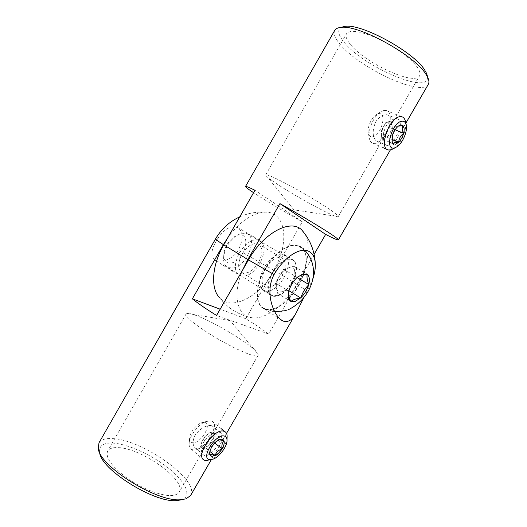 <?xml version="1.0" encoding="UTF-8"?>
<svg xmlns="http://www.w3.org/2000/svg" width="527" height="527" viewBox="0 0 527 527"><rect width="100%" height="100%" fill="white"/><g stroke="black" fill="none" stroke-linecap="round" stroke-linejoin="round"><path stroke-width="0.4" stroke-dasharray="2.63 1.98" d="M385.329 144.49C382.259 140.301 382.49 134.174 386.014 126.111C389.69 120.643 393.478 118.232 397.371 118.871L399.407 120.116C401.337 124.102 400.098 129.78 395.691 137.152C392.51 142.83 389.572 145.597 386.884 145.445L385.329 144.49M375.586 140.294C372.332 136.045 372.372 129.892 375.705 121.842C379.433 116.447 383.34 114.122 387.424 114.853L389.532 116.131C391.416 120.064 390.105 125.657 385.606 132.909C382.523 138.581 379.703 141.355 377.141 141.249L375.586 140.294M427.568 76.678C430.223 95.802 362.069 66.198 343.578 41.567C337.794 34.288 337.214 29.479 341.845 27.134M334.704 30.434C333.229 33.478 334.803 37.839 339.441 43.524C357.774 67.285 421.916 97.475 428.339 84.28M271.695 180.346L267.663 177.276C266.201 176.038 265.542 175.241 265.694 174.898C267.255 174.18 276.497 178.396 293.414 187.54C309.211 196.202 326.588 206.887 333.966 212.427C337.043 214.739 338.466 216.136 338.242 216.617C338.051 216.94 337.069 216.788 335.297 216.162C324.79 212.625 286.286 190.912 271.695 180.346M265.582 268.447C260.885 277.861 260.858 284.112 265.496 287.208C270.904 288.44 276.286 284.883 281.635 276.53C286.392 267.136 286.378 260.858 281.602 257.703C276.3 256.53 270.964 260.114 265.582 268.447M258.507 262.545C253.263 270.694 247.881 274.093 242.348 272.729C237.558 269.547 237.433 263.348 241.979 254.133C247.242 246.004 252.585 242.585 258.013 243.869C262.947 247.11 263.111 253.342 258.507 262.545M314.118 254.37L296.892 284.211C285.575 304.132 266.504 319.197 252.723 317.9C237.519 317.373 231.775 295.357 242.657 270.002M349.908 43.794C346.456 39.433 345.31 36.086 346.476 33.748C350.159 29.334 360.909 31.067 378.729 38.952C395.204 46.712 411.804 59.077 417.529 67.614C419.914 71.178 420.592 73.905 419.564 75.776C414.729 86.349 363.861 62.509 349.908 43.794M252.723 317.9C246.168 316.727 240.042 314.421 234.337 310.983C228.54 307.458 223.586 302.999 219.463 297.61C231.755 311.674 259.963 296.372 274.244 270.549L302.314 221.801C284.514 211.841 264.712 200.043 253.935 192.948L253.579 192.711M302.314 221.801L254.963 190.293M219.14 432.16L220.457 432.542C222.605 434.208 221.959 437.917 218.514 443.668C214.436 450.98 210.102 455.005 205.523 455.736L203.797 455.19C200.708 452.726 200.622 448.418 203.541 442.258C208.62 435.381 213.817 432.015 219.14 432.16M210.971 425.559L212.289 425.954C214.351 427.535 213.633 431.152 210.148 436.804C206.209 444.156 201.986 448.2 197.48 448.945L195.721 448.365C192.46 445.756 192.236 441.369 195.056 435.197C200.214 428.484 205.517 425.269 210.971 425.559M98.266 448.372L99.629 452.522C98.806 445.592 103.496 442.476 113.707 443.161C129.115 444.399 153.041 455.572 169.345 468.852C185.715 482.093 192.276 496.131 181.808 499.774L186.071 498.858M190.596 495.505C200.293 480.841 143.713 440.249 113.338 438.655C105.967 438.042 101.184 439.432 98.99 442.825M303.895 297.498L312.498 280.021M298.545 285.891C308.558 269.047 309.112 249.251 298.71 245.74C289.969 242.031 274.086 252.591 264.864 269.001C254.686 286.26 254.791 305.285 264.198 308.822C273.394 313.157 289.455 302.024 298.545 285.891M291.984 282.604C297.953 270.865 298.012 263.059 292.149 259.172C285.647 257.789 279.033 262.308 272.307 272.736C266.418 284.501 266.313 292.268 271.972 296.055C278.631 297.531 285.305 293.045 291.984 282.604M283.967 277.755C289.87 266.102 289.857 258.309 283.921 254.383C277.36 252.953 270.746 257.4 264.067 267.736C258.25 279.415 258.204 287.169 263.935 290.99C270.654 292.525 277.327 288.117 283.967 277.755M239.436 252.795C245.964 242.73 252.591 238.481 259.304 240.068C265.456 244.1 265.667 251.827 259.956 263.236C253.461 273.342 246.768 277.545 239.89 275.845C233.968 271.899 233.817 264.218 239.436 252.795M217.229 239.324C223.626 229.495 230.24 225.431 237.084 227.144C243.415 231.267 243.803 238.929 238.257 250.121C233.151 259.225 221.162 263.105 215.444 260.443L215.339 260.397C210.201 256.86 210.826 249.838 217.229 239.324L215.556 238.889M194.595 314.948C213.468 321.088 255.806 347.089 258.072 354.137L258.118 355.382C257.558 356.252 255.411 356.147 251.662 355.053C242.683 352.425 224.555 343.36 209.423 333.828C193.376 323.466 185.603 316.846 186.103 313.973L187.25 313.413C188.706 313.262 191.156 313.776 194.595 314.948M118.582 447.647C142.27 448.484 187.019 480.703 179.16 492.119C177.849 494.306 174.99 495.446 170.59 495.538C160.063 495.729 141.21 488.246 126.717 477.87C111.52 466.323 105.169 457.37 107.673 451.013C109.346 448.391 112.982 447.271 118.582 447.647M304.738 233.659C311.523 244.62 308.005 266.095 297.268 284.448L268.645 334.032C262.571 329.441 254.949 324.336 245.786 318.716L273.697 270.226C289.778 243.593 286.53 211.208 264.831 212.164C252.301 213 240.042 221.386 228.053 237.321M245.786 318.716L220.167 309.184M268.645 334.032L216.564 315.462M203.132 447.397C201.512 446.968 200.985 445.48 201.551 442.937L202.533 440.394L206.136 435.598C208.494 433.451 210.523 432.529 212.223 432.832C213.797 433.319 214.291 434.821 213.705 437.338L209.199 444.557C206.887 446.692 204.865 447.64 203.132 447.397L205.675 447.917L212.697 441.224L214.72 433.425L209.7 432.232L202.552 438.984L200.556 446.876L203.132 447.397M204.819 422.456C212.875 424.011 199.931 444.748 192.21 442.647C190.471 442.232 189.595 440.888 189.582 438.596C189.476 433.392 195.84 424.821 201.215 422.885L204.819 422.456M210.965 420.895L212.032 421.323C221.208 425.599 203.185 452.541 192.889 449.854L191.387 449.287C189.865 448.332 189.107 446.613 189.114 444.116C188.949 436.666 198.165 424.255 205.846 421.508L210.965 420.895M227.084 437.641C226.538 445.473 217.078 457.627 209.535 460.071M219.766 439.63L219.113 439.907C215.569 441.185 213.185 443.477 211.946 446.771C210.53 447.957 209.786 449.814 209.726 452.344L209.884 454.709L200.556 446.876M214.72 433.425L224.08 441.033M209.7 432.232L219.113 439.907M202.552 438.984L211.946 446.771M205.675 447.917L209.898 451.448M212.697 441.224L214.897 443.036M384.71 138.166C382.879 138.535 381.785 137.521 381.429 135.136L381.561 132.158L384.018 125.881C385.566 123.509 387.154 122.112 388.788 121.678C390.619 121.368 391.693 122.422 392.002 124.84C392.18 127.376 391.495 130.11 389.96 133.035C388.34 135.88 386.587 137.587 384.71 138.166L387.536 137.448L392.378 128.608L391.627 121.032L385.922 122.33L380.988 131.348L381.858 138.884L384.71 138.166M378.412 113.786C387.417 111.493 381.594 135.156 372.938 136.717C370.771 137.178 369.289 136.21 368.498 133.812C366.792 128.871 370.784 118.483 375.751 115.07L378.412 113.786M383.801 110.466L386.034 110.453C396.027 112.02 386.713 141.328 375.856 143.304L373.188 143.357C371.456 142.889 370.237 141.519 369.526 139.24C367.075 132.224 372.852 117.198 379.987 112.297L383.801 110.466M405.612 122.402C406.903 130.419 400.54 144.418 393.781 148.594M398.412 126.091L397.332 127.02C394.242 129.431 392.575 132.468 392.345 136.124L391.923 140.907M391.627 121.032L402.99 125.663M385.922 122.33L397.332 127.02M380.988 131.348L392.345 136.124M381.858 138.884L393.102 143.687M387.536 137.448L391.864 139.286M392.378 128.608L395.131 129.754M282.63 291.596C279.363 292.538 277.307 291.398 276.471 288.164C275.878 284.685 276.892 280.674 279.501 276.135C282.288 271.701 285.364 268.915 288.737 267.769C292.004 266.965 294 268.21 294.718 271.504L293.776 266.28L283.618 269.284L275.377 282.986L277.545 293.269L287.643 289.949L295.64 276.655L294.718 271.504C295.199 274.995 294.178 278.928 291.642 283.302C288.961 287.597 285.957 290.357 282.63 291.596M238.099 235.141C251.939 231.518 245.404 259.956 232.018 262.848C227.025 263.849 224.258 261.511 223.725 255.832C224.074 248.316 227.447 242.064 233.85 237.078L238.099 235.141M233.948 267.914C247.473 264.982 257.953 237.196 246.689 233.474L241.636 233.224L236.307 235.648C228.257 241.926 224.015 249.785 223.573 259.231C223.804 263.533 225.339 266.352 228.178 267.703L233.948 267.914M277.9 295.416C291.135 291.793 302.57 263.072 291.846 259.778L286.952 259.745C273.651 262.637 261.682 292.294 272.314 295.469L277.9 295.416M274.607 308.381C297.715 301.602 317.432 251.913 298.565 246.043C296.22 245.187 293.519 245.147 290.463 245.938C280.114 248.579 267.268 262.018 261.194 276.906C255.055 291.793 256.708 305.285 264.376 308.539C267.308 309.777 270.72 309.724 274.607 308.381M295.64 276.655L296.984 277.459M287.643 289.949L288.967 290.766M277.545 293.269L290.706 301.477M275.377 282.986L288.717 291.187M283.618 269.284L297.063 277.307M293.776 266.28L307.149 274.139M274.244 270.549L296.892 284.211M273.697 270.226L238.257 250.121M307.313 291.187L297.268 284.448M386.884 145.445L377.141 141.249M335.297 216.162L293.882 209.838L267.663 177.276M242.348 272.729L265.496 287.208M265.694 174.898L346.476 33.748M405.81 123.246L390.316 150.043M338.242 216.617L419.564 75.776M258.013 243.869L281.602 257.703M397.371 118.871L387.424 114.853M220.457 432.542L212.289 425.954M298.71 245.74L307.88 250.924M283.921 254.383L292.149 259.172M237.084 227.144L259.304 240.068M187.25 313.413L230.18 320.647L258.072 354.137M258.118 355.382L179.16 492.119M211.347 459.61L226.511 433.385M186.103 313.973L107.673 451.013M264.831 212.164C256.089 211.716 247.736 213.27 239.772 216.841M215.444 260.443L239.89 275.845M263.935 290.99L271.972 296.055M264.198 308.822L280.199 319.191M203.797 455.19L195.721 448.365M205.905 435.816L204.219 437.252L202.533 440.394M221.169 428.655L212.032 421.323M212.888 459.215L211.34 459.61M204.035 460.038L191.387 449.287M189.582 438.596L189.114 444.116M201.215 422.885L205.846 421.508M219.304 439.762L219.752 439.637M384.018 125.881L382.549 128.219L381.561 132.158M401.64 116.698L386.034 110.453M396.871 146.816L395.869 147.389M388.419 149.978L387.2 149.451M383.412 147.804L373.188 143.357M368.498 133.812L369.526 139.24M375.751 115.07L379.987 112.297M397.845 126.408L398.656 125.913M246.689 233.474L291.846 259.778M298.565 246.043L304.784 250.299M287.913 309.916L285.95 310.607M264.376 308.539L274.745 311.813M228.178 267.703L272.314 295.469M223.725 255.832L223.573 259.231M233.85 237.078L236.307 235.648"/><path stroke-width="0.79" d="M341.845 27.134L344.816 26.409C360.804 22.984 414.07 52.008 424.762 70.157L426.613 73.451L427.568 76.678M405.81 123.246L428.339 84.28C429.241 82.66 429.09 80.479 427.878 77.732L425.902 74.248C414.551 55.032 357.306 23.82 340.468 27.47C337.524 27.826 335.607 28.814 334.704 30.434L245.516 186.472C245.76 186.031 248.909 187.309 254.963 190.293L223.738 244.857C211.847 265.259 210.431 288.414 219.463 297.61M242.657 270.002L247.842 259.515L279.923 203.62C300.324 214.983 323.519 228.909 332.847 235.338C336.7 237.98 338.545 239.495 338.38 239.877C337.853 240.292 333.611 238.467 325.646 234.403L314.118 254.37M253.579 192.711C248.131 189.107 245.444 187.032 245.516 186.472M325.646 234.403L279.923 203.62M181.808 499.774L176.143 500.65C153.416 502.56 100.644 469.129 99.629 452.522M239.772 216.841C229.377 221.669 221.307 229.021 215.556 238.889L98.99 442.825L98.266 448.372C99.221 465.888 155.946 501.809 180.076 499.78L186.071 498.858L190.596 495.505L211.347 459.61M312.498 280.021C314.751 273.592 315.66 267.788 315.225 262.624C314.599 256.537 312.155 252.637 307.88 250.924C299.25 247.288 283.374 258.026 274.053 274.587C264.106 292.86 274.119 317.188 283.052 321.035L283.282 321.134C288.197 322.583 292.459 319.896 296.069 313.071L303.895 297.498M228.053 237.321L223.382 244.627L192.368 298.835C198.066 303.453 206.136 308.993 216.564 315.462L248.467 259.883C263.605 232.71 290.779 218.586 301.701 229.93L304.738 233.659M220.167 309.184L192.368 298.835M209.884 454.709L211.525 454.432L214.957 455.671L211.722 456.329L209.884 454.709L209.667 453.398C209.667 451.474 210.425 449.267 211.946 446.771C214.048 443.543 216.432 441.251 219.113 439.907L219.752 439.637C222.025 438.859 223.468 439.327 224.08 441.033C224.594 443.075 223.896 445.684 221.986 448.866C219.95 452.014 217.605 454.287 214.957 455.671C216.116 452.436 218.461 450.163 221.986 448.866C221.498 445.322 222.196 442.713 224.08 441.033L219.766 439.63M211.34 459.61L205.51 460.572L204.035 460.038C194.95 455.802 214.252 427.792 223.823 431.218L224.864 431.62C226.261 432.43 227.018 433.899 227.13 436.027L227.084 437.641M224.364 436.06C226.004 436.494 226.893 437.772 227.018 439.88C227.565 445.941 219.41 457.133 212.888 459.215L209.68 459.61C200.082 458.589 215.866 433.299 224.364 436.06M209.898 451.448L214.957 455.671M214.897 443.036L221.986 448.866M392.193 142.171L391.923 140.907L393.102 143.687L394.842 142.474L398.741 142.198L395.612 144.207L393.102 143.687L392.193 142.171L392.345 136.124C393.34 132.448 395.006 129.411 397.332 127.02L398.656 125.913C400.461 124.721 401.903 124.635 402.99 125.663C404.281 127.165 404.499 129.701 403.636 133.272C402.641 136.868 401.007 139.846 398.741 142.198C398.939 138.654 400.573 135.683 403.636 133.272C401.996 130.195 401.778 127.659 402.99 125.663L398.412 126.091M395.869 147.389L391.041 149.885L388.419 149.978C378.702 148.739 388.564 118.358 399.44 116.737L401.64 116.698C403.247 117.08 404.407 118.259 405.111 120.228L405.612 122.402M401.469 121.282C403.642 120.848 405.151 121.763 405.994 124.036C408.3 129.807 402.911 143.14 396.871 146.816L394.683 147.85C384.367 151.433 391.39 123.081 401.469 121.282M391.864 139.286L398.741 142.198M395.131 129.754L403.636 133.272M302.617 274.007L307.208 274.415C309.421 276.194 309.955 279.481 308.802 284.277L308.644 284.883C307.149 289.771 304.586 294.033 300.95 297.656L295.331 301.385L290.667 301.227C288.322 299.619 287.696 296.365 288.783 291.464L288.941 290.845C290.443 285.779 293.084 281.385 296.872 277.67L302.617 274.007M300.95 297.656C302.432 292.762 304.995 288.5 308.644 284.883M296.984 277.459L308.835 284.527M288.967 290.766L300.733 297.992M290.976 301.391C293.131 299.606 296.299 298.506 300.495 298.091M288.783 291.464C288.335 294.086 288.961 297.34 290.667 301.227M296.872 277.67C293.137 281.385 290.496 285.772 288.941 290.845M306.912 274.224C302.676 274.56 299.488 275.562 297.34 277.235M308.802 284.277C307.195 280.404 306.661 277.116 307.208 274.415M247.842 259.515L223.738 244.857M248.467 259.883L274.053 274.587M215.556 238.889C215.359 239.218 217.967 241.135 223.382 244.627M426.613 73.451L427.878 77.732M390.316 150.043L338.38 239.877M344.816 26.409L340.468 27.47M226.511 433.385L296.069 313.071M315.225 262.624C314.415 250.22 309.909 239.324 301.701 229.93M280.199 319.191L283.052 321.035M224.864 431.62L221.169 428.655M227.018 439.88L227.13 436.027M209.72 452.449L209.667 453.398M405.994 124.036L405.111 120.228M387.2 149.451L383.412 147.804M304.784 250.299C321.971 268.138 312.313 298.308 287.913 309.916M274.745 311.813L285.95 310.607"/></g></svg>
